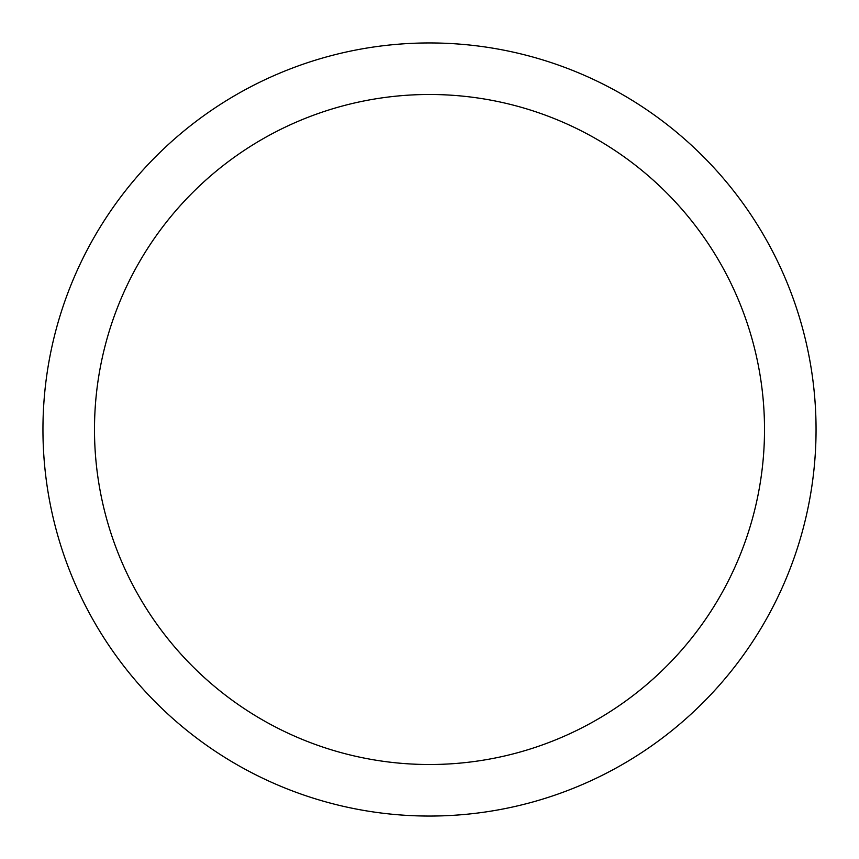 <?xml version="1.0" encoding="UTF-8"?>
<svg xmlns="http://www.w3.org/2000/svg" width="859" height="859" viewBox="0 0 859 859"><rect width="100%" height="100%" fill="white"/><g stroke="black" fill="none" stroke-linecap="round" stroke-linejoin="round"><path stroke-width="1.29" d="M429.5 42.95A386.55 386.55 0 0 1 816.05 429.5A386.55 386.55 0 0 1 429.5 816.05A386.55 386.55 0 0 1 42.95 429.5A386.55 386.55 0 0 1 429.5 42.95M429.5 94.49A335.01 335.01 0 0 1 764.51 429.5A335.01 335.01 0 0 1 429.5 764.51A335.01 335.01 0 0 1 94.49 429.5A335.01 335.01 0 0 1 429.5 94.49"/></g></svg>

